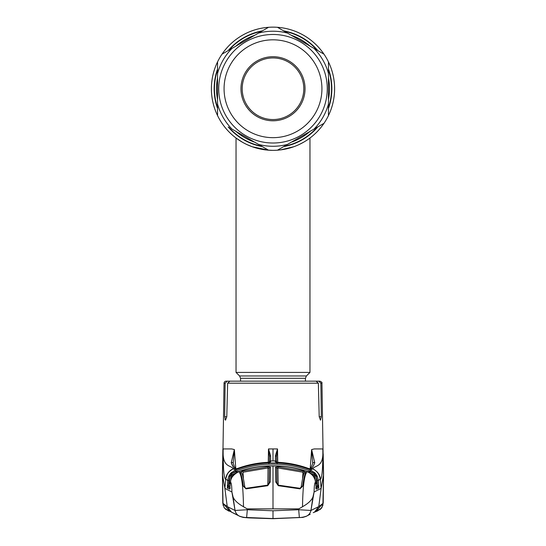 <?xml version="1.0" encoding="UTF-8"?>
<svg xmlns="http://www.w3.org/2000/svg" width="546" height="546" viewBox="0 0 546 546"><rect width="100%" height="100%" fill="white"/><g stroke="black" fill="none" stroke-linecap="round" stroke-linejoin="round"><path stroke-width="0.82" d="M328.446 115.595A61.609 61.609 0 0 1 323.976 123.335L277.464 150.191A61.609 61.609 0 0 1 217.554 115.595L217.554 104.081L217.554 115.595A61.609 61.609 0 0 1 273 27.136A61.609 61.609 0 0 1 328.446 115.595L328.446 88.745L328.446 115.595A61.609 61.609 0 0 1 277.464 150.191L278.665 149.502M247.836 144.977L250.826 146.219M267.724 150.123L272.966 150.348M277.361 150.198L278.248 150.13M291.878 147.386L292.943 147.031M295.673 146.028L294.792 146.369M291.892 147.379L287.913 148.519M283.313 149.481L278.31 150.123M275.675 150.293L273.027 150.348M267.758 150.13L266.646 150.02M258.121 148.526L257.78 148.437M252.102 146.697L247.973 145.038M217.554 73.41A57.528 57.528 0 0 1 231.995 48.396L222.024 54.156A61.609 61.609 0 0 0 217.554 61.889L217.554 88.745L217.554 61.889A61.609 61.609 0 0 0 293.693 146.772A61.609 61.609 0 0 1 222.024 54.156A61.609 61.609 0 0 1 334.609 88.745A61.609 61.609 0 0 1 309.227 138.575A61.609 61.609 0 0 0 328.446 61.889L328.446 88.745M309.22 138.575A61.609 61.609 0 0 1 309.213 138.582A61.609 61.609 0 0 1 307.064 140.076A61.609 61.609 0 0 1 307.057 140.083A61.609 61.609 0 0 1 305.514 141.073A61.609 61.609 0 0 0 307.057 140.083A61.609 61.609 0 0 1 307.057 140.083A61.609 61.609 0 0 0 309.213 138.582A61.609 61.609 0 0 1 309.213 138.582M217.554 77.894A56.497 56.497 0 0 0 217.554 99.597M235.879 131.333A56.497 56.497 0 0 0 254.675 142.185M291.325 142.185A56.497 56.497 0 0 0 310.121 131.333M328.446 99.597A56.497 56.497 0 0 0 328.446 77.894M310.121 46.151A56.497 56.497 0 0 0 291.325 35.299M254.675 35.299A56.497 56.497 0 0 0 235.879 46.151M240.554 381.169L240.554 378.296L239.592 375.969L236.036 372.413L309.964 372.413L309.964 138.029M236.036 372.413L236.036 138.029L242.328 142.172M246.908 144.554L252.266 146.758M252.279 146.758L268.966 150.218M280.412 149.904L293.844 146.717M299.249 144.478L303.665 142.172M223.225 53.46L268.536 27.3A61.609 61.609 0 0 1 277.464 27.3L323.976 54.156A61.609 61.609 0 0 1 328.446 61.889M327.266 88.745A54.266 54.266 0 0 1 273 143.011A54.266 54.266 0 0 1 218.734 88.745A54.266 54.266 0 0 1 273 34.48A54.266 54.266 0 0 1 327.266 88.745M321.928 88.745A48.928 48.928 0 0 1 273 137.667A48.928 48.928 0 0 1 224.072 88.745A48.928 48.928 0 0 1 273 39.817A48.928 48.928 0 0 1 321.928 88.745M240.963 88.745A32.037 32.037 0 0 1 273 56.709A32.037 32.037 0 0 1 305.037 88.745A32.037 32.037 0 0 1 273 120.782A32.037 32.037 0 0 1 240.963 88.745M242.199 88.745A30.801 30.801 0 0 1 273 57.944A30.801 30.801 0 0 1 303.801 88.745A30.801 30.801 0 0 1 273 119.547A30.801 30.801 0 0 1 242.199 88.745M322.782 53.467L314.005 48.396A57.528 57.528 0 0 1 328.446 73.41L328.446 63.281M260.224 32.098L258.558 33.06A57.528 57.528 0 0 1 287.442 33.06L278.672 27.996M328.446 104.081A57.528 57.528 0 0 1 314.005 129.095L322.795 124.017M285.776 145.393L287.442 144.431A57.528 57.528 0 0 1 258.558 144.431L267.328 149.495M277.464 150.191A61.609 61.609 0 0 1 268.536 150.191L231.995 129.095A57.528 57.528 0 0 1 217.554 104.081L217.554 88.745M234.029 381.169L226.092 381.169A2.054 2.054 0 0 0 224.044 383.183L222.563 475.225L224.877 488.383L227.225 506.558L231.477 512.134L239.209 516.031A8.217 8.17 118 0 0 239.209 516.038C242.158 517.089 244.635 517.574 246.642 517.492L247.311 509.739L273 510.783L298.689 509.739L299.358 517.492L273 518.563L246.642 517.492L273 518.57L273 511.363M230.112 485.442L229.716 488.69A1.235 1.174 23.2 0 0 229.627 489.079L227.348 488.179L227.668 480.453L225.696 479.149C224.031 479.019 223.178 469.553 223.13 450.75L223.157 448.935L231.702 448.935L234.377 449.576L235.77 468.468M309.821 468.891A1.235 1.222 56.9 0 1 310.421 468.966L307.985 468.291C298.239 464.803 288.22 462.81 277.914 462.325L276.105 462.162A1.235 1.222 179.5 0 0 275.416 461.936L275.409 460.974L273 460.947L273 448.935L268.489 448.935L268.257 462.305M277.457 449.133L276.522 456.511L276.61 462.223L276.522 456.511A1.235 0.703 179 0 0 275.361 455.828L277.511 448.935L277.743 462.305M310.203 468.905L311.623 449.576L314.298 448.935L322.843 448.935L322.863 450.737C323.601 468.011 314.769 464.946 312.865 468.816L310.592 469.949L315.383 473.348L317.26 476.262L318.332 480.453L320.304 479.149C320.229 475.075 317.745 471.635 312.865 468.816L312.332 469.069M321.335 416.762L319.212 416.762L320.475 420.188L321.335 416.762L320.864 383.183L321.956 383.183L323.437 475.225L321.123 488.383L318.775 506.558L314.523 512.134L313.233 512.66M319.212 416.762L318.352 383.183L227.648 383.183L226.788 416.762L225.525 420.188L224.665 416.762L225.136 383.183L224.044 383.183M238.691 381.169L227.232 381.169L225.136 383.183M227.648 383.183L229.886 381.169L316.114 381.169L318.352 383.183M224.877 419.226L225.525 420.188M320.864 383.183L318.768 381.169L319.908 381.169C321.587 381.859 322.27 382.534 321.956 383.183M318.768 381.169L310.592 381.169M309.302 469.075L310.258 468.454C310.544 468.884 311.384 467.144 312.783 463.24A1.235 1.099 15.5 0 1 314.776 462.783C313.486 466.011 312.36 467.867 311.404 468.338L310.421 468.966M312.749 463.486L311.623 449.576L314.776 462.783L313.151 466.291M307.432 471.553L307.432 471.56C297.59 468.147 287.483 466.25 277.109 465.868C287.503 466.25 297.611 468.147 307.432 471.553L309.8 472.672L312.831 475.252L309.8 472.679L307.241 471.648C304.422 474.14 302.846 485.831 302.511 506.729C308.128 503.576 311.602 500.32 312.94 496.962L314.1 491.987L321.123 488.383L320.304 479.149C321.969 479.019 322.822 469.553 322.87 450.75L322.863 450.737M227.232 506.572L235.046 510.455L231.9 491.987L224.877 488.383L225.696 479.149C226.276 474.344 228.76 470.898 233.135 468.816L235.408 469.949C246.205 465.745 257.371 463.418 268.891 462.967L277.109 462.967C288.691 463.424 299.85 465.752 310.592 469.949L310.148 471.068C299.501 466.919 288.472 464.619 277.061 464.168L268.939 464.168C257.528 464.619 246.499 466.919 235.852 471.068L232.343 473.28L236.459 471.587L236.759 472.351M276.61 462.175A1.235 1.222 179.5 0 0 275.409 460.974L275.361 455.828M225.573 509.302L229.934 511.288L228.508 510.967L224.256 507.821L222.795 503.248L227.225 506.558M223.109 505.398L222.986 503.255L229.75 511.179M222.563 475.225L222.986 503.255M235.046 510.455L247.311 509.739L247.126 508.865L243.489 506.729C237.872 503.576 234.398 500.32 233.06 496.962L235.046 510.455A8.217 8.17 118 0 0 239.209 516.031M233.06 496.962L231.9 491.987C231.811 486.077 231.374 482.841 230.576 482.295C230.419 478.282 233.142 474.733 238.759 471.648C248.607 468.263 258.654 466.386 268.891 466.011L273 465.936L273 508.865L298.874 508.865L298.689 509.739L310.954 510.455L314.1 491.987C314.189 486.077 314.626 482.841 315.424 482.295L315.295 480.146L312.831 475.252M273 499.078L273 508.865L247.126 508.865M318.768 506.572L310.954 510.455A8.217 8.17 62 0 1 306.791 516.031A8.217 8.17 62 0 1 306.791 516.038C303.842 517.089 301.365 517.574 299.358 517.492L273 518.57M323.437 475.225L323.014 503.255L316.25 511.179M322.891 505.398L323.56 473.587L323.205 503.248L318.775 506.558M268.891 466.011L277.109 465.861L268.891 465.868C258.483 466.257 248.375 468.154 238.568 471.56L238.759 471.648C241.578 474.14 243.154 485.831 243.489 506.729M246.034 488.854L243.4 486.281C242.383 479.279 241.346 474.679 240.295 472.474L242.67 471.089L268.031 466.782L270.509 467.294L270.243 481.995L267.711 485.701L246.034 488.854L244.779 486.875A1.235 0.778 -7.9 0 1 244.785 486.971M240.295 472.474A1.235 1.188 -25.4 0 1 241.755 473.089L241.755 473.089C242.642 474.597 243.653 479.19 244.779 486.875A1.235 0.778 -7.9 0 0 243.4 486.281M270.243 481.995A1.235 0.771 1 0 0 269.089 482.746L269.328 468.454L268.1 467.963L243.011 472.229L242.67 471.089M270.509 467.294A1.235 1.188 0.9 0 0 269.328 468.454L269.069 482.985M267.799 485.107L268.031 466.782M267.711 485.701L267.649 485.148L245.939 488.315M233.217 475.197L236.2 472.672L238.568 471.56L236.2 472.679L232.268 476.481L230.705 480.146L229.627 489.079M230.576 482.295L230.699 480.139L232.268 476.481L231.142 475.846L230.876 479.511M232.241 476.501L233.169 475.252M315.124 479.511L314.858 475.846L313.732 476.481L315.301 480.139L315.888 485.449L315.629 482.166M315.424 482.295C315.233 477.77 312.503 474.221 307.241 471.648C297.481 468.291 287.435 466.414 277.109 466.011L273 465.936M277.969 466.782L303.33 471.089L305.705 472.474C304.654 474.658 303.617 479.265 302.6 486.281L299.966 488.854L278.289 485.701L275.757 481.995L275.491 467.294L277.969 466.782L277.9 467.963L276.672 468.454L276.911 482.746A1.235 0.771 -1 0 0 275.757 481.995M298.874 508.865L302.511 506.729M303.33 471.089L302.989 472.229L277.9 467.963L278.201 485.107M304.136 473.539L302.989 472.229L302.566 478.876M301.215 486.971A1.235 0.778 7.9 0 1 301.221 486.875C302.348 479.19 303.358 474.597 304.245 473.089L304.245 473.089A1.235 1.188 25.4 0 1 305.705 472.474M276.931 482.985L276.672 468.454A1.235 1.188 -0.9 0 0 275.491 467.294M278.289 485.701L278.351 485.148L300.061 488.315L301.221 486.875A1.235 0.778 7.9 0 1 302.6 486.281M300.061 488.315L299.966 488.854M314.53 512.128L317.492 510.967L321.744 507.821L323.014 503.255M323.007 503.439L322.413 506.169M322.236 506.579L320.836 508.66M223.137 450.737C222.399 468.011 231.231 464.946 233.135 468.816M270.639 455.828A1.235 0.703 -179 0 0 269.478 456.511L268.543 449.133L270.639 455.828L270.584 461.936L268.086 462.312C257.746 462.817 247.72 464.81 238.015 468.297L235.579 468.966L234.596 468.338C233.64 467.867 232.514 466.011 231.224 462.783L234.364 449.563L233.244 462.667M233.538 467.301L231.224 462.783A1.235 1.099 -15.5 0 1 233.217 463.24C234.37 466.782 235.21 468.523 235.742 468.454L234.596 468.338L233.285 468.877L233.668 469.069M235.579 468.966A1.235 1.222 -56.9 0 1 236.179 468.891M270.584 461.936A1.235 1.222 -179.5 0 0 269.908 462.162L270.318 462.08M269.39 462.223L269.478 456.511L269.376 462.23M228.89 480.521L228.535 485.394L229.354 483.599L229.852 476.754L228.89 480.521L227.668 480.453L228.74 476.262L230.617 473.348L235.408 469.949L235.852 471.068M230.371 488.097L228.037 487.162A1.235 1.222 114.3 0 0 227.348 488.179M229.736 488.595A1.235 1.222 114.5 0 0 229.538 489.168M228.037 487.162L230.262 488.144M230.125 485.251L228.262 487.052L228.535 485.394L227.313 485.326M229.354 483.599L230.248 483.654M235.114 473.416L231.859 474.815L232.664 475.266M231.511 472.406L232.343 473.28L231.449 473.921L231.859 474.815L231.142 475.846L230.132 475.791L229.852 476.754L228.74 476.262M236.459 471.587L238.349 471.628M307.651 471.628L309.541 471.587L313.657 473.28L310.148 471.068M230.617 473.348L231.449 473.921L230.132 475.791L229.286 475.211M314.489 472.406L313.657 473.28L314.551 473.921L315.383 473.348M316.714 475.211L315.868 475.791L314.551 473.921L314.141 474.815L310.886 473.416M317.26 476.262L316.148 476.754L315.868 475.791L314.858 475.846L314.141 474.815L313.336 475.266M317.11 480.521L316.148 476.754L316.646 483.599L317.465 485.394L317.11 480.521L318.332 480.453L318.687 485.326L317.465 485.394L317.909 486.711A1.235 0.805 -178.9 0 1 318.768 487.387L318.652 488.179A1.235 1.222 -114.3 0 0 317.963 487.162L315.875 485.251M318.687 485.326L318.768 487.387M315.752 483.654L316.646 483.599M315.629 488.097L317.909 486.711M309.241 472.351L309.541 471.587M315.738 488.144L317.963 487.162M318.652 488.179L316.462 489.168A1.235 1.222 -114.5 0 0 316.264 488.595M316.373 489.079A1.235 1.174 -23.2 0 0 316.284 488.69L315.895 485.449L316.462 489.168M318.605 473.86L317.253 472.003M302.457 517.185A1.235 0.526 84 0 0 302.777 517.41L273 518.686L246.594 517.71L243.223 517.41L239.871 516.386M306.129 516.386L302.798 517.41A1.235 0.573 83.9 0 1 302.771 517.41L273 518.7L302.798 517.41M243.543 517.185A1.235 0.526 96 0 1 243.223 517.41L273 518.7L248.935 517.895M243.202 517.41L239.892 516.393L243.229 517.41A1.235 0.573 96.1 0 1 243.202 517.41L248.935 517.901M225.703 479.06L227.395 473.86M228.747 472.003L232.876 468.932M311.595 449.931L311.541 450.641M228.528 485.421L227.375 485.353L227.402 488.206M228.112 486.752A1.235 0.812 -1.1 0 0 227.293 487.421M228.644 487.428L228.098 487.189M317.902 487.189L317.294 487.455M318.598 488.206L318.707 487.421A1.235 0.812 1.1 0 0 317.888 486.752M312.94 496.962L310.954 510.455M217.554 107.528A58.545 58.545 0 0 1 217.554 69.956M229.006 50.123A58.545 58.545 0 0 1 261.548 31.334M284.452 31.334A58.545 58.545 0 0 1 316.994 50.123M328.446 69.956A58.545 58.545 0 0 1 328.446 107.528M316.994 127.368A58.545 58.545 0 0 1 284.452 146.157M261.548 146.157A58.545 58.545 0 0 1 229.006 127.368M328.446 69.001A58.852 58.852 0 0 1 328.446 108.483M317.82 126.89A58.852 58.852 0 0 1 283.627 146.628M262.373 146.628A58.852 58.852 0 0 1 228.18 126.89M217.554 108.483A58.852 58.852 0 0 1 217.554 69.001M222.024 54.156A61.609 61.609 0 0 1 268.536 27.3M277.464 27.3A61.609 61.609 0 0 1 323.976 54.156M228.18 50.594A58.852 58.852 0 0 1 262.373 30.856M283.627 30.856A58.852 58.852 0 0 1 317.82 50.594M240.554 378.296L305.446 378.296L306.408 375.969L309.964 372.413M239.592 375.969L306.408 375.969M273 448.935L277.511 448.935M226.788 416.762L224.665 416.762M310.271 468.441L312.715 468.877C317.103 470.966 319.587 474.426 320.161 479.258M243.011 472.229L243.434 478.876M268.891 465.868L268.891 465.868C258.497 466.25 248.389 468.147 238.568 471.553M225.839 479.258C226.413 474.426 228.897 470.966 233.285 468.877M273 460.947L270.591 460.974A1.235 1.222 -179.5 0 0 269.39 462.175M268.891 462.967L268.939 464.168M277.109 462.967L277.061 464.168M305.446 381.169L305.446 378.296M277.156 462.264L277.914 462.312C288.24 462.803 298.259 464.796 307.985 468.291L309.944 468.891L309.289 469.089M222.891 448.935L222.44 473.587L222.795 503.248L222.44 473.587M227.846 509.862L231.477 512.134M310.21 514.209L306.791 516.031M314.523 512.134L318.154 509.862M269.089 482.746L267.649 485.148M230.105 485.449L230.371 482.166M312.817 475.218L313.759 476.501M278.351 485.148L276.911 482.746M316.066 511.288L320.427 509.302M321.28 508.428L322.038 507.37M224.72 508.428L223.962 507.37M268.844 462.264L268.086 462.312C257.76 462.803 247.741 464.796 238.015 468.291L236.056 468.891L236.705 469.082L235.729 468.441M323.56 473.587L323.191 453.863M317.574 510.23L317.206 510.428M306.224 516.332L306.872 515.97M239.128 515.97L239.776 516.332M235.79 514.209L231.934 512.353"/></g></svg>
